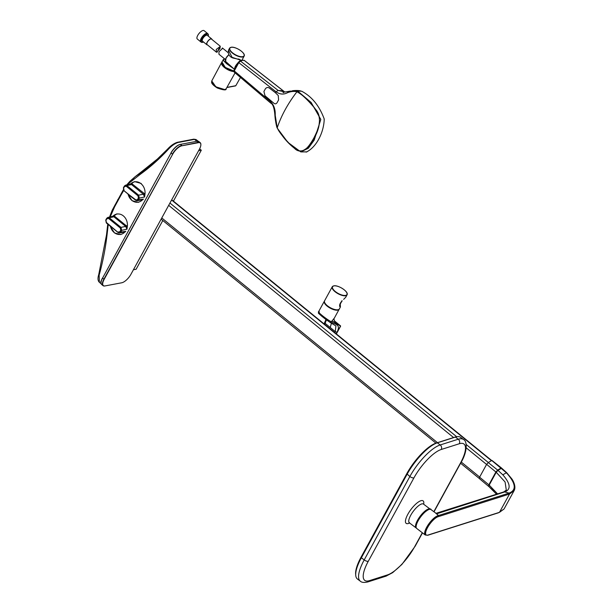 <?xml version="1.0" encoding="UTF-8"?>
<svg xmlns="http://www.w3.org/2000/svg" width="613" height="613" viewBox="0 0 613 613"><rect width="100%" height="100%" fill="white"/><g stroke="black" fill="none" stroke-linecap="round" stroke-linejoin="round"><path stroke-width="0.92" d="M141.212 183.456L134.584 181.609L130.462 183.877M130.186 184.161L131.511 184.551L143.35 194.206L144.208 193.47L144.952 194.375L144.584 196.995L139.289 198.114A10.475 8.712 79.3 0 1 138.844 199.033A10.475 8.712 79.3 0 1 138.316 199.884L143.419 199.125L141.48 200.727A0.843 0.429 104 0 0 141.365 200.099M144.584 196.995L143.35 194.206L138.653 195.164L126.906 185.593L125.481 185.203L124.531 186.551L126.247 186.245L137.948 195.777L138.653 195.164L139.289 198.114L138.392 197.846L137.948 195.777M143.932 194.896L144.952 194.375A10.329 8.59 -100.7 0 0 140.982 183.662A10.329 8.59 -100.7 0 0 131.351 183.287L130.201 184.145M124.454 186.023L124.531 186.551A9.785 8.138 79.3 0 0 124.041 187.348A9.785 8.138 79.3 0 0 123.627 188.206L124.079 190.75L129.726 195.279L135.741 199.807L138.316 199.884L137.12 200.735L135.825 200.321L129.787 195.777M134.584 181.609L130.132 184.229L125.481 185.203L124.347 186.084L123.374 187.869L123.956 190.72L135.718 200.305L137.12 200.735L141.228 200.007M141.128 200.007L143.419 199.125M128.094 194.436L131.872 200.512M130.784 184.176A0.843 0.444 104.4 0 0 131.351 183.287L144.208 193.47M319.381 311.956C314.883 309.963 327.189 320.001 331.411 321.764A165.87 65.53 129.2 0 0 331.595 321.879L329.863 322.262L326.024 319.557L329.587 322.093A1.41 1.295 -58.4 0 0 331.411 321.764L334.399 318.001C333.618 318.714 334.031 320.315 335.633 322.79A8.444 6.85 -48.1 0 1 335.625 322.79A8.444 6.85 -48.1 0 0 336.077 323.151L331.886 320.898L340.606 326.131M343.648 299.374L345.755 297.228L343.648 299.374M339.97 306.515L340.062 304.109M346.958 293.16A8.429 3.287 -151.3 0 1 347.035 294.884A8.429 3.287 -151.3 0 1 345.648 295.734A8.429 3.287 -151.3 0 1 336.476 292.761A8.429 3.287 -151.3 0 1 332.246 286.792L324.568 300.814A8.429 3.287 28.7 0 0 328.798 306.784A8.429 3.287 28.7 0 0 337.962 309.757A8.429 3.287 28.7 0 0 339.357 308.914L340.414 306.99L339.732 306.531C339.334 304.914 340.131 303.006 342.115 300.807M334.713 332.575L335.25 331.595L325.227 323.419L324.99 322.461M325.978 319.526L324.055 323.886M326.453 319.886L324.691 324.407M321.894 316.331L326.024 319.557L321.894 316.331C317.35 312.201 318.515 313.879 318.53 311.818L324.346 301.19A8.444 3.287 -151.3 0 1 324.499 300.968M329.863 322.262L335.932 325.963L329.955 322.308M335.932 325.963L335.25 331.595L337.02 332.261L336.192 333.779M331.595 321.879C333.84 324.737 341.472 323.358 337.02 332.261M330.238 327.511L331.411 323.204M335.303 322.469L340.56 325.886L336.353 333.909M438.004 515.334L438.525 515.525L437.766 515.878A11.931 3.831 126.9 0 0 428.089 525.126A11.931 3.831 126.9 0 0 425.23 534.98A11.923 3.831 -53.1 0 1 427.92 525.195A11.923 3.831 -53.1 0 1 437.682 515.817L438.004 515.334L437.1 514.1M499.488 512.322L504.07 508.974L514.1 490.653L509.503 494.032L499.488 512.322L498.806 512.537A0.613 0.529 72.4 0 1 498.53 512.774L427.713 535.279A0.613 0.529 -107.6 0 0 427.989 535.042L498.806 512.537M435.782 513.25L438.525 515.525L509.112 493.097C516.751 490.048 515.84 483.266 506.376 472.746L491.764 460.493L488.262 462.57L486.622 464.347L479.596 477.182L479.404 478.646L488.699 486.431L488.86 484.822L495.886 471.987L497.649 470.079L501.15 468.003L501.396 468.432M506.376 472.746L506.629 473.167L506.376 472.746L502.836 474.822L497.986 470.355L496.224 472.263L489.197 485.09L488.998 486.668L496.553 494.231M436.655 513.824L504.691 491.948C511.165 489.412 510.545 483.703 502.836 474.822M355.739 575.308L355.64 574.128A31.907 10.245 -53.1 0 1 361.103 557.102L361.363 557.776A32.849 10.544 126.9 0 0 355.739 575.308A32.849 10.544 126.9 0 0 357.425 579.009L360.268 581.147A32.849 10.544 -53.1 0 1 364.206 559.914L409.859 476.523A32.849 10.544 -53.1 0 1 440.195 444.961L458.256 439.222A32.849 10.544 -53.1 0 1 463.466 439.506L460.631 437.368A32.849 10.544 126.9 0 0 456.601 436.778A32.849 10.544 126.9 0 0 455.413 437.084L437.353 442.824A32.849 10.544 126.9 0 0 407.024 474.385L361.363 557.776L364.206 559.914A3.287 1.28 -151.3 0 0 368.275 561.286A29.562 9.494 126.9 0 0 369.417 580.649L387.477 574.91A29.562 9.494 126.9 0 0 414.779 546.505L422.311 532.743M361.103 557.102L406.764 473.703A31.907 10.245 -53.1 0 1 436.226 443.053L454.287 437.314A31.907 10.245 -53.1 0 1 455.444 437.008L456.601 436.778M181.823 145.802A9.295 3.67 129.2 0 0 172.644 154.261L104.156 279.359A9.295 3.67 129.2 0 0 105.114 285.911L121.749 282.777A9.295 3.67 129.2 0 0 121.78 282.769A9.295 3.67 129.2 0 0 130.921 274.317L199.409 149.22A9.295 3.67 129.2 0 0 200.865 144.668A9.295 3.67 129.2 0 0 198.451 142.668L181.823 145.802L198.39 142.346A9.524 3.762 -50.8 0 1 200.198 142.653A9.524 3.762 -50.8 0 1 200.865 144.4A9.524 3.762 -50.8 0 1 200.865 144.538M180.352 144.4L180.153 144.438A9.295 3.67 -50.8 0 0 180.115 144.446A9.295 3.67 -50.8 0 0 170.973 152.898L172.353 154.154A9.524 3.762 -50.8 0 1 181.762 145.48L180.421 144.384A9.524 3.762 129.2 0 0 180.391 144.392A9.524 3.762 129.2 0 0 171.012 153.058L102.532 278.156A9.524 3.762 129.2 0 0 101.038 282.823A9.524 3.762 129.2 0 0 101.704 284.562L103.038 285.65A9.524 3.762 -50.8 0 1 103.865 279.244L172.644 154.261M121.78 282.769L121.512 282.823A9.524 3.762 -50.8 0 1 121.512 282.823A9.524 3.762 -50.8 0 1 121.474 282.831L104.846 285.964A9.524 3.762 -50.8 0 1 103.038 285.65M200.198 142.653L198.857 141.565A9.524 3.762 129.2 0 0 197.057 141.258L180.421 144.384M101.038 282.677A9.295 3.67 -50.8 0 1 101.03 282.547A9.295 3.67 -50.8 0 1 102.486 277.995L104.156 279.359M239.514 61.239L240.449 61.062L278.126 90.433L276.103 91.82L238.802 62.649L240.449 61.062L242.495 60.373L244.357 60.442L283.497 90.977M277.727 126.309C281.696 115.06 287.742 104.018 295.864 93.184L296.807 91.95C300.247 91.904 313.197 105.765 315.457 109.329C318.829 113.497 320.07 118.301 319.166 123.742C318.99 126.707 317.189 131.519 313.772 138.178C310.163 144.453 307.312 148.131 305.22 149.22C301.696 151.84 298.041 151.449 294.255 148.047C291.098 145.94 278.195 132.209 277.291 127.596L277.727 126.309M288.225 91.475L287.535 92.709C290.777 91.444 293.926 91.115 296.983 91.72L297.673 91.076L290.179 91.122L288.171 91.483L287.535 92.709C283.658 94.754 279.85 94.456 276.103 91.82L275.383 92.701L278.248 95.505L278.593 99.911L277.091 102.662C276.195 103.965 275.16 104.179 273.98 103.298L265.015 95.781L263.904 91.513L265.414 88.762C266.517 87.414 267.812 87.153 269.283 87.981L275.383 92.701M270.938 100.823L270.747 103.122L234.174 72.089L234.266 70.939L270.678 101.743C273.957 105.076 275.475 109.566 275.214 115.221L277.214 127.833C281.934 136.178 287.673 142.99 294.416 148.262C301.374 155.595 309.856 147.151 313.971 138.277C319.059 130.347 322.561 116.662 315.603 109.382C310.163 101.758 303.956 95.873 296.983 91.72L296.807 91.95M234.266 70.939L234.22 70.058L234.266 70.939L238.802 62.649L238.488 62.258L238.802 62.649M282.961 92.234L283.52 92.67L283.704 92.165L283.52 92.67M288.125 91.49L285.129 91.988L278.126 90.433L283.283 90.877L284.777 92.034M277.291 127.596L277.321 128.247L276.976 127.351C277.084 128.761 275.237 121.014 274.9 115.298C274.302 108.011 272.915 103.949 270.739 103.122L270.678 101.743M302.125 91.398L301.734 91.253C311.894 96.616 319.396 105.873 324.223 119.006L324.108 119.512M307.006 151.871L300.799 151.917L308.354 148.239L314.193 140.124L320.814 119.443L311.151 102.478L297.673 91.076M324.223 119.006C323.886 133.113 315.81 147.871 306.094 152.124M301.734 91.253L297.328 90.962M277.321 128.247L287.888 142.362L300.799 151.917M216.466 52.228L216.236 49.431L220.213 46.511L217.102 52.189L216.466 52.228L207.018 44.527A3.517 1.387 -50.8 0 1 207.324 42.167A3.517 1.387 -50.8 0 1 211.47 39.071L220.266 46.243L219.952 48.603L217.776 50.956M220.213 46.511L217.423 51.438M207.439 44.872A3.778 1.494 -50.8 0 1 206.857 44.734A3.778 1.494 -50.8 0 1 207.186 42.19A3.778 1.494 -50.8 0 1 211.631 38.872A3.778 1.494 -50.8 0 1 211.891 39.416M206.857 44.734L202.474 41.155A3.778 1.494 -50.8 0 1 202.803 38.619A3.778 1.494 -50.8 0 1 207.248 35.301L211.631 38.872M207.83 33.807A5.387 2.13 129.2 0 0 207.592 33.508L204.083 30.65A5.387 2.13 129.2 0 0 197.746 35.378A5.387 2.13 129.2 0 0 197.279 38.994L200.788 41.86A5.387 2.13 129.2 0 0 201.125 42.029M207.592 33.508A5.387 2.13 129.2 0 0 201.256 38.236A5.387 2.13 129.2 0 0 200.788 41.86M208.313 36.167L208.397 34.512L207.539 33.569A5.302 2.092 129.2 0 0 201.302 38.228A5.302 2.092 129.2 0 0 200.842 41.791L201.34 42.205A5.302 2.092 -50.8 0 1 201.8 38.634A5.302 2.092 -50.8 0 1 208.045 33.983A5.302 2.092 -50.8 0 1 208.412 35.094M221.768 49.094L222.381 47.975L222.442 48.534L218.994 51.676L218.948 54.25L225.408 59.515M226.143 88.808C226.435 90.471 223.469 90.195 217.24 87.973C210.711 83.789 211.684 82.012 211.592 82.265L211.761 80.939L215.853 86.816L224.802 89.598L226.143 88.808L235.07 72.855M226.94 87.375L235.806 85.705L240.472 77.437M235.806 85.705L235.269 85.82M224.603 89.636L217.37 87.996L211.906 82.839M240.564 60.388L240.15 59.637L238.472 58.963M240.15 59.637L234.25 58.289C230.986 57.775 228.994 55.921 228.274 52.733L228.473 50.197L232.059 57.308L241.254 60.38M224.55 58.817L223.5 60.043L223.983 61.124L233.024 68.058M233.997 68.932L226.58 63.675L222.94 60.074L224.366 58.664M133.419 269.751L136.117 269.245L162.797 220.527M173.418 201.118L201.294 150.208L199.608 148.852M198.267 141.266L196.037 139.534L193.7 139.182L177.272 142.323C173.916 143.411 170.629 145.741 167.395 149.296L167.395 149.296A1.08 0.506 42.2 0 1 167.541 149.22C159.434 157.939 150.384 165.924 140.392 173.15L135.144 176.697L126.73 184.896L129.757 181.463M141.297 171.924L156.897 159.717M198.597 150.714L201.294 150.208M108.225 224.703L107.007 235.216C105.398 248.778 102.777 262.096 99.145 275.153L99.36 282.286L101.383 284.018M196.037 139.534L194.459 139.381L177.985 142.507C174.667 143.542 171.203 146.086 167.594 150.124C159.089 159.242 150.016 167.28 140.385 174.245L130.002 182.36L127.925 184.628M197.179 141.457L194.459 139.381A1.226 1.019 79 0 0 193.7 139.182M137.664 175.019L140.247 173.257M124.048 189.892L121.841 193.631A16029.03 6220.165 130.2 0 0 121.32 194.536L115.114 205.884A16029.122 6443.481 128.2 0 0 114.623 206.803L110.217 216.864M98.877 274.632L99.145 275.153M140.362 173.172L154.346 162.001L167.395 149.296A1.08 0.506 42.2 0 0 167.594 150.124M112.823 216.098L116.945 213.83L113.137 216.404A0.843 0.444 104.4 0 0 113.712 215.508L127.312 226.595L126.945 229.216L121.65 230.335A10.475 8.712 79.3 0 1 121.205 231.254A10.475 8.712 79.3 0 1 120.677 232.105L119.481 232.955L118.186 232.542L118.102 232.028L119.841 231.722A9.785 8.138 -100.7 0 0 120.332 230.925A9.785 8.138 -100.7 0 0 120.753 230.067L120.301 227.998L108.608 218.466L106.892 218.772A9.785 8.138 -100.7 0 0 106.401 219.569A9.785 8.138 -100.7 0 0 105.988 220.427L106.401 222.496L118.186 232.542M106.815 218.243L106.892 218.772L107.834 217.423L109.26 217.814L121.006 227.385L121.65 230.335L120.753 230.067M120.301 227.998L121.006 227.385L125.711 226.427L113.872 216.772L109.26 217.814L108.608 218.466M114.669 215.991L113.872 216.772L113.137 216.404M123.489 232.227L125.78 231.346L123.834 232.948L122.738 231.86M110.539 226.726A10.329 8.59 -100.7 0 0 123.834 232.948A0.843 0.429 104 0 0 123.726 232.319M126.945 229.216L125.711 226.427L126.569 225.691M126.286 227.116L127.312 226.595A10.329 8.59 -100.7 0 0 123.343 215.883A10.329 8.59 -100.7 0 0 113.712 215.508M119.841 231.722L120.677 232.105L125.78 231.346M110.401 226.618L114.432 232.917L120.853 234.58L114.485 232.932L110.455 226.657M177.985 142.507L177.985 142.507A1.157 0.965 79.2 0 0 177.272 142.323M123.627 188.206L123.481 187.793L123.627 188.206M126.247 186.245L126.906 185.593L131.511 184.551L132.308 183.77M137.481 199.501A9.785 8.138 -100.7 0 0 137.979 198.704A9.785 8.138 -100.7 0 0 138.392 197.846M128.178 194.505A10.329 8.59 -100.7 0 0 141.48 200.727L140.377 199.639M135.825 200.321L135.741 199.807M324.591 302.401A8.214 3.203 28.7 0 0 330.062 307.718A8.214 3.203 28.7 0 0 337.709 309.818A8.214 3.203 28.7 0 0 338.016 309.749M339.273 309.052A8.444 3.287 -151.3 0 1 339.165 309.297A8.444 3.287 -151.3 0 1 337.771 310.147A8.444 3.287 -151.3 0 1 328.583 307.167A8.444 3.287 -151.3 0 1 324.346 301.19L324.507 300.952M345.755 297.228L347.035 294.884C349.096 291.865 338.177 284.746 333.763 285.857L332.246 286.792A8.429 3.287 -151.3 0 1 333.641 285.949M333.909 285.896A8.191 3.195 28.7 0 0 335.28 291.489A8.191 3.195 28.7 0 0 345.579 295.405A8.191 3.195 28.7 0 0 344.215 289.811A8.191 3.195 28.7 0 0 333.909 285.896M341.954 300.654L342.161 300.853C337.594 307.78 340.874 306.239 339.985 306.523M340.544 325.878L334.33 320.814L340.606 326.177L336.368 333.924M491.427 460.692L172.123 200.443M169.947 203.033L456.708 436.755M466.209 444.502L488.331 462.524M479.289 478.469L460.601 463.244L479.289 478.477M435.943 443.145L161.119 219.155L435.943 443.145M486.569 464.439L466.248 447.873M453.566 437.536L168.682 205.347M161.778 217.952L437.475 442.655M461.252 462.033L479.665 477.044M416.104 527.019A11.685 3.755 -53.1 0 1 418.081 520.744M418.143 520.812A11.831 3.801 126.9 0 0 416.71 528.452C415.491 527.67 415.951 525.096 418.089 520.728C422.778 511.694 431.483 507.357 430.931 509.549A11.831 3.801 126.9 0 0 429.062 509.449A11.831 3.801 126.9 0 0 418.143 520.812M508.438 493.312A0.613 0.529 72.4 0 1 508.821 494.247L438.004 516.751A11.325 3.632 126.9 0 0 427.545 527.624A11.325 3.632 126.9 0 0 427.989 535.042M437.682 515.817A1.41 1.218 72.4 0 0 437.766 515.878A0.613 0.529 72.4 0 1 438.004 516.751M488.262 462.57L497.986 470.355L501.488 468.278L501.725 468.7L501.488 468.278M486.622 464.347L496.224 472.263L505.089 481.994L506.3 490.124L503.671 491.971A2.345 2.023 72.4 0 1 503.679 491.963A2.345 2.023 72.4 0 1 504.691 491.948L509.112 493.097L509.503 494.032L508.821 494.247M479.596 477.182L489.197 485.09L497.58 493.902M479.443 478.676L488.622 486.362M493.902 491.128L489.036 486.699M418.104 520.713A11.685 3.755 -53.1 0 1 429.384 509.357M416.71 528.452L425.23 534.98L427.713 535.279M416.373 528.069L416.097 527.9A11.731 3.77 -53.1 0 1 418.725 518.284A11.731 3.77 -53.1 0 1 428.334 509.043A11.731 3.77 -53.1 0 1 430.203 509.142L423.453 504.07A11.731 3.77 126.9 0 0 421.591 503.97A11.731 3.77 126.9 0 0 411.974 513.204A11.731 3.77 126.9 0 0 409.346 522.82L409.461 522.582M409.568 522.989A14.076 4.521 -53.1 0 1 408.396 523.487A14.076 4.521 -53.1 0 1 407.852 514.261A14.076 4.521 -53.1 0 1 420.847 500.737A14.076 4.521 -53.1 0 1 423.675 504.238M406.764 473.703L409.859 476.523A3.287 1.28 -151.3 0 0 413.928 477.887L368.275 561.286M436.226 443.053L437.353 442.824L440.195 444.961A3.287 2.835 -107.6 0 1 441.23 449.49A29.562 9.494 126.9 0 0 413.928 477.887M454.287 437.314L455.413 437.084L458.256 439.222A3.287 2.835 72.4 0 1 459.29 443.751L441.23 449.49M433.835 511.694L460.44 463.106A29.562 9.494 126.9 0 0 459.29 443.751M434.004 511.817L460.83 462.815A3.287 1.28 -151.3 0 1 460.44 463.106M422.48 532.873L415.17 546.214A3.287 1.28 -151.3 0 1 414.779 546.505M369.417 580.649A3.287 2.835 72.4 0 1 367.93 581.906L385.991 576.166A3.287 2.835 -107.6 0 0 387.477 574.91M197.057 141.258L198.451 142.668M283.283 90.877L244.166 60.365L241.92 60.22A0.935 0.782 79.4 0 1 242.495 60.373M202.505 42.343A5.302 2.092 -50.8 0 1 201.34 42.205L203.539 42.021M208.282 36.144A5.065 2 129.2 0 0 206.504 34.32A5.065 2 129.2 0 0 202.098 38.749A5.065 2 129.2 0 0 203.508 41.998M228.94 54.795A4.866 1.923 129.2 0 0 226.09 58.197A4.866 1.923 129.2 0 0 225.645 61.446L234.373 69.277M226.059 58.043A4.628 1.831 -50.8 0 1 228.902 54.703M234.603 68.717A5.456 2.153 -50.8 0 1 235.461 66.15A5.456 2.153 -50.8 0 1 237.767 63.131M236.357 65.3A5.218 2.061 129.2 0 0 235.76 66.273A5.218 2.061 129.2 0 0 235.338 67.139M225.331 60.38A4.628 1.831 -50.8 0 1 226.021 58.112M233.829 71.545A8.39 3.272 -151.3 0 1 225.109 68.028A8.39 3.272 -151.3 0 1 221.584 62.58L221.768 62.311M244.051 54.503A8.283 3.226 -151.3 0 1 244.12 56.151A8.283 3.226 -151.3 0 1 242.748 56.986A8.283 3.226 -151.3 0 1 233.729 54.059A8.283 3.226 -151.3 0 1 229.591 48.197A8.283 3.226 -151.3 0 1 230.955 47.377M224.335 58.641L221.921 61.89A8.429 3.287 28.7 0 0 225.224 67.208A8.429 3.287 28.7 0 0 233.829 70.893M231.216 47.324A8.053 3.134 28.7 0 0 232.557 52.825A8.053 3.134 28.7 0 0 242.687 56.672A8.053 3.134 28.7 0 0 241.346 51.17A8.053 3.134 28.7 0 0 231.216 47.324M233.821 70.962A8.191 3.195 -151.3 0 1 221.99 63.614M100.877 281.221A1.157 0.965 -100.8 0 0 100.907 282.218M106.585 234.894L107.007 235.216L106.585 234.894M112.371 210.029L112.639 210.734L112.371 210.029M114.386 206.075L114.623 206.803L114.386 206.075M114.869 205.148L115.114 205.884L114.869 205.148M117.949 199.432A1.134 0.444 28.7 0 0 117.819 199.531A1.134 0.444 28.7 0 0 118.179 200.175M121.098 193.777L121.32 194.536L121.098 193.777M121.612 192.873L121.841 193.631L121.612 192.873M129.856 181.364L130.002 182.36M140.392 173.15L140.385 174.245M105.842 220.013L105.988 220.427M106.44 222.971L106.401 222.496L106.44 222.971M128.04 194.398L132.071 200.696L138.5 202.359M334.399 318.001L339.273 309.044M340.23 303.657L340.414 306.99M491.473 460.34L172.521 200.382M430.931 509.549L437.1 514.092M501.457 467.964L491.994 460.455M504.07 508.974L498.53 512.774M501.449 467.957L506.698 472.707L511.709 478.73C512.92 480.186 516.43 486.538 514.1 490.653M435.889 513.365L503.679 491.963M416.097 527.9L409.346 522.82M460.83 462.815C467.727 451.528 467.229 440.824 463.466 439.506M360.268 581.147C361.67 582.534 364.222 582.787 367.93 581.906M415.17 546.214L401.929 564.404L392.665 572.649L385.991 576.166M290.179 91.122L288.171 91.483M288.164 91.483L285.129 91.988M300.968 91.015C298.715 90.395 295.841 90.31 292.363 90.762M283.972 92.119L285.842 91.881M241.92 60.22L239.79 60.932L238.403 62.242C236.748 64.265 235.277 66.955 233.997 70.311L234.174 72.089M243.859 60.22L244.357 60.442M222.389 47.975L228.281 52.779M228.887 54.68L226.021 58.066L225.645 61.446M238.825 59.101L240.763 60.534M211.761 80.939L221.584 62.58M226.856 87.536L235.561 85.897M228.473 50.197L229.591 48.197L231.078 47.285C235.4 46.197 246.112 53.162 244.12 56.151L241.936 60.22M233.814 71.001L225.224 67.384L221.921 61.89M223.983 61.124L230.902 66.763M159.15 157.625L142.622 170.858M142.538 170.927L135.151 176.697M107.727 224.251L106.493 234.971L98.708 274.739C97.59 278.256 97.804 280.769 99.36 282.286M123.313 189.854L112.248 210.129L109.543 217.01M135.144 176.697L129.81 181.402M123.588 232.227L119.481 232.955L118.071 232.526L106.317 222.94L105.727 220.09L106.708 218.305L107.834 217.423L112.631 216.351"/></g></svg>
